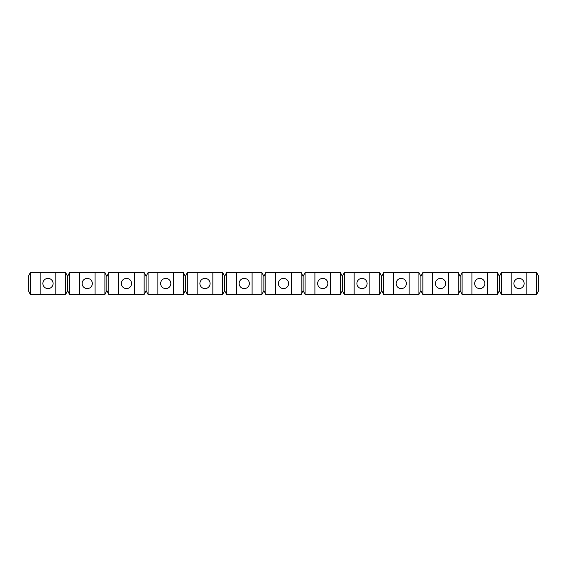 <?xml version="1.0" encoding="UTF-8"?>
<svg xmlns="http://www.w3.org/2000/svg" width="567" height="567" viewBox="0 0 567 567"><rect width="100%" height="100%" fill="white"/><g stroke="black" fill="none" stroke-linecap="round" stroke-linejoin="round"><path stroke-width="0.85" d="M28.35 290.566L28.35 276.434L30.313 272.507L30.313 294.493L28.35 290.566M369.861 272.507L369.861 294.493L379.67 294.493L381.634 290.566L383.597 294.493L383.597 272.507L381.634 276.434L379.67 272.507L344.346 272.507L342.383 276.434L340.42 272.507L305.089 272.507L303.125 276.434L301.162 272.507L265.838 272.507L263.875 276.434L261.911 272.507L226.58 272.507L224.617 276.434L222.654 272.507L187.33 272.507L185.366 276.434L183.403 272.507L148.072 272.507L146.109 276.434L144.146 272.507L108.821 272.507L106.858 276.434L104.895 272.507L69.564 272.507L67.601 276.434L65.644 272.507L30.313 272.507M519.025 278.397A5.103 5.103 0 0 1 524.128 283.5A5.103 5.103 0 0 1 519.025 288.603A5.103 5.103 0 0 1 513.922 283.5A5.103 5.103 0 0 1 519.025 278.397M183.403 272.507L183.403 294.493L185.366 290.566L187.33 294.493L187.33 272.507M185.366 290.566L185.366 276.434M261.911 272.507L261.911 294.493L252.095 294.493L252.095 272.507M283.5 278.397A5.103 5.103 0 0 1 288.603 283.5A5.103 5.103 0 0 1 283.5 288.603A5.103 5.103 0 0 1 278.397 283.5A5.103 5.103 0 0 1 283.5 278.397M104.895 272.507L104.895 294.493L69.564 294.493L69.564 272.507M87.233 278.397A5.103 5.103 0 0 1 92.336 283.5A5.103 5.103 0 0 1 87.233 288.603A5.103 5.103 0 0 1 82.13 283.5A5.103 5.103 0 0 1 87.233 278.397M183.403 294.493L157.888 294.493L157.888 272.507M144.146 272.507L144.146 294.493L134.336 294.493L134.336 272.507M418.928 272.507L418.928 294.493L420.891 290.566L420.891 276.434L418.928 272.507L383.597 272.507M104.895 294.493L106.858 290.566L106.858 276.434M420.891 290.566L422.854 294.493L458.179 294.493L460.142 290.566L462.105 294.493L497.436 294.493L499.399 290.566L501.356 294.493L501.356 272.507L499.399 276.434L497.436 272.507L462.105 272.507L460.142 276.434L458.179 272.507L422.854 272.507L420.891 276.434M499.399 290.566L499.399 276.434M340.42 272.507L340.42 294.493L342.383 290.566L342.383 276.434M536.687 294.493L536.687 272.507L538.65 276.434L538.65 290.566L536.687 294.493L511.172 294.493L511.172 272.507L501.356 272.507M511.172 294.493L501.356 294.493M369.861 294.493L354.155 294.493L354.155 272.507M187.33 294.493L222.654 294.493L224.617 290.566L226.58 294.493L226.58 272.507M381.634 290.566L381.634 276.434M462.105 294.493L462.105 272.507M471.921 294.493L471.921 272.507M134.336 294.493L108.821 294.493L108.821 272.507M118.631 294.493L118.631 272.507M144.146 294.493L146.109 290.566L148.072 294.493L148.072 272.507M146.109 290.566L146.109 276.434M301.162 272.507L301.162 294.493L303.125 290.566L303.125 276.434M55.828 272.507L55.828 294.493L65.644 294.493L67.601 290.566L69.564 294.493M342.383 290.566L344.346 294.493L344.346 272.507M47.975 278.397A5.103 5.103 0 0 1 53.078 283.5A5.103 5.103 0 0 1 47.975 288.603A5.103 5.103 0 0 1 42.872 283.5A5.103 5.103 0 0 1 47.975 278.397M106.858 290.566L108.821 294.493M354.155 294.493L344.346 294.493M55.828 294.493L40.129 294.493L40.129 272.507M418.928 294.493L383.597 294.493M393.413 294.493L393.413 272.507M445.619 283.5A5.103 5.103 0 0 1 440.516 288.603A5.103 5.103 0 0 1 435.413 283.5A5.103 5.103 0 0 1 440.516 278.397A5.103 5.103 0 0 1 445.619 283.5M261.911 294.493L263.875 290.566L263.875 276.434M479.767 278.397A5.103 5.103 0 0 1 484.87 283.5A5.103 5.103 0 0 1 479.767 288.603A5.103 5.103 0 0 1 474.664 283.5A5.103 5.103 0 0 1 479.767 278.397M263.875 290.566L265.838 294.493L265.838 272.507M448.369 294.493L448.369 272.507M458.179 294.493L458.179 272.507M301.162 294.493L291.353 294.493L291.353 272.507M252.095 294.493L236.396 294.493L236.396 272.507M131.587 283.5A5.103 5.103 0 0 1 126.484 288.603A5.103 5.103 0 0 1 121.381 283.5A5.103 5.103 0 0 1 126.484 278.397A5.103 5.103 0 0 1 131.587 283.5M291.353 294.493L265.838 294.493M340.42 294.493L305.089 294.493L305.089 272.507M487.62 294.493L487.62 272.507M67.601 290.566L67.601 276.434M65.644 294.493L65.644 272.507M95.079 294.493L95.079 272.507M40.129 294.493L30.313 294.493M536.687 272.507L511.172 272.507M236.396 294.493L226.58 294.493M224.617 290.566L224.617 276.434M422.854 294.493L422.854 272.507M497.436 294.493L497.436 272.507M330.604 294.493L330.604 272.507M197.139 294.493L197.139 272.507M379.67 294.493L379.67 272.507M244.249 278.397A5.103 5.103 0 0 1 249.352 283.5A5.103 5.103 0 0 1 244.249 288.603A5.103 5.103 0 0 1 239.146 283.5A5.103 5.103 0 0 1 244.249 278.397M432.664 294.493L432.664 272.507M79.38 294.493L79.38 272.507M460.142 290.566L460.142 276.434M204.992 278.397A5.103 5.103 0 0 1 210.095 283.5A5.103 5.103 0 0 1 204.992 288.603A5.103 5.103 0 0 1 199.889 283.5A5.103 5.103 0 0 1 204.992 278.397M314.905 294.493L314.905 272.507M526.871 294.493L526.871 272.507M401.259 278.397A5.103 5.103 0 0 1 406.362 283.5A5.103 5.103 0 0 1 401.259 288.603A5.103 5.103 0 0 1 396.156 283.5A5.103 5.103 0 0 1 401.259 278.397M322.751 278.397A5.103 5.103 0 0 1 327.854 283.5A5.103 5.103 0 0 1 322.751 288.603A5.103 5.103 0 0 1 317.648 283.5A5.103 5.103 0 0 1 322.751 278.397M173.587 294.493L173.587 272.507M165.741 278.397A5.103 5.103 0 0 1 170.844 283.5A5.103 5.103 0 0 1 165.741 288.603A5.103 5.103 0 0 1 160.638 283.5A5.103 5.103 0 0 1 165.741 278.397M362.008 278.397A5.103 5.103 0 0 1 367.111 283.5A5.103 5.103 0 0 1 362.008 288.603A5.103 5.103 0 0 1 356.905 283.5A5.103 5.103 0 0 1 362.008 278.397M409.112 294.493L409.112 272.507M222.654 294.493L222.654 272.507M303.125 290.566L305.089 294.493M275.647 294.493L275.647 272.507M212.845 294.493L212.845 272.507M157.888 294.493L148.072 294.493"/></g></svg>
